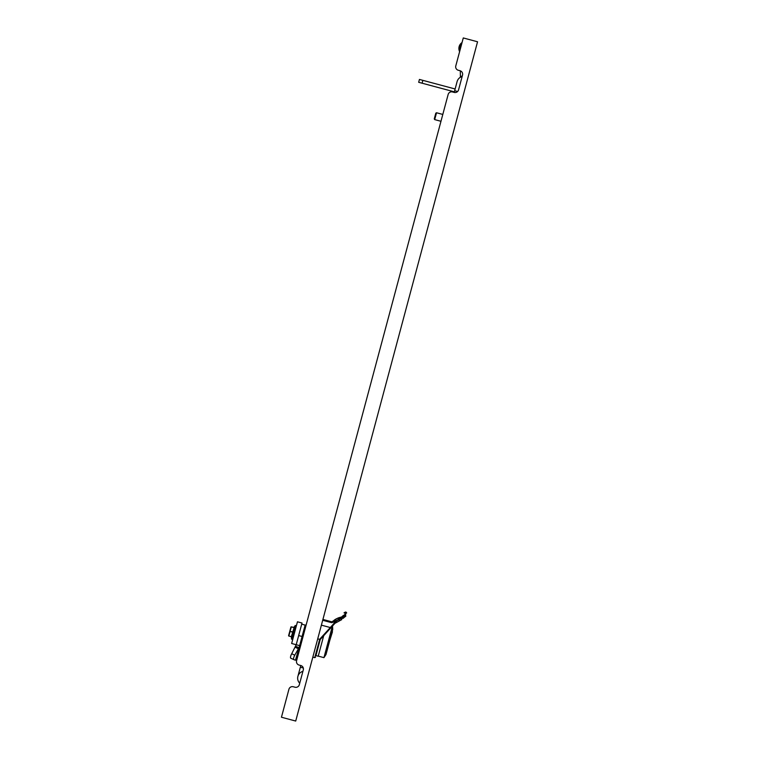 <?xml version="1.0" encoding="UTF-8"?>
<svg xmlns="http://www.w3.org/2000/svg" width="759" height="759" viewBox="0 0 759 759"><rect width="100%" height="100%" fill="white"/><g stroke="black" fill="none" stroke-linecap="round" stroke-linejoin="round"><path stroke-width="1.14" d="M462.667 40.236L462.051 42.551A7.087 7.087 0 0 0 459.584 51.546L459.48 48.709A6.499 6.499 0 0 1 461.804 43.472M460.333 70.824L460.4 77.266A7.087 7.087 0 0 0 457.108 81.564A7.087 7.087 0 0 1 462.127 76.555M422.108 83.205L418.683 82.295L419.442 79.439L422.867 80.35L422.108 83.205L454.356 91.839M455.125 88.983L422.867 80.35M321.389 625.15L330.317 627.541L334.567 622.722L334.966 623.3L341.74 619.638M332.461 625.112L334.567 622.722C337.461 620.027 339.918 618.68 341.929 618.68L345.373 615.53L346.256 612.238L346.673 612.959M434.3 118.793L435.799 113.176L436.529 112.759L434.689 119.609L440.97 121.288L306.219 624.695L305.061 625.369L306.219 624.695M315.924 655.624L320.232 639.524L315.924 655.624L318.211 656.231L323.704 635.7M332.727 629.41L332.527 625.985L334.966 623.3L330.753 627.94L332.527 625.985L332.727 629.41L326.009 654.524L323.951 657.645L332.385 626.137M293.799 659.609L290.782 658.205A3.548 1.053 -64.9 0 1 290.763 658.186A3.548 1.053 -64.9 0 1 291.712 653.746L296.209 644.733L291.646 643.49L297.452 621.801L302.016 623.025L296.209 644.733L299.634 645.643L305.137 625.084L301.712 624.164L305.137 625.084M296.19 625.748L295.242 625.492L291.57 639.192L292.765 639.296M288.847 636.014L291.342 636.687L294.169 627.399L291.295 626.887L288.847 636.014L291.342 636.687L288.648 635.966A295.213 295.213 -94.5 0 1 288.619 635.606A295.213 295.213 85.5 0 0 288.648 635.966M312.831 657.114L314.776 657.636L319.691 639.268L320.232 639.524L332.878 625.596L330.753 627.94L330.317 627.541L319.596 639.353L317.727 638.85M318.239 656.118L323.951 657.645M297.452 621.801L302.016 623.025M294.331 632.712L294.995 630.947M295.336 629.249L295.223 630.074M295.251 629.277L295.801 627.93M295.782 627.902L296.095 626.839M295.925 626.763L296.295 626.109M291.285 626.943L294.113 627.617L292.908 632.209L290.061 631.507M282.063 714.95L288.932 689.257L281.447 717.227L295.716 721.05L477.553 41.773L463.284 37.95L455.789 65.919L459.593 51.716M460.011 70.72L458.303 70.264L460.011 70.72A3.548 3.548 0 0 1 462.525 75.065L458.55 89.904A3.548 3.548 0 0 1 454.205 92.408L452.497 91.953A3.548 3.548 0 0 0 448.152 94.458L296.579 660.719L300.687 645.359L300.014 644.201M436.529 112.759L442.801 114.438L448.152 94.458M303.306 668.024L300.336 667.227L300.801 665.52L299.084 665.064L300.801 665.52A3.548 3.548 0 0 1 303.306 669.865L299.331 684.703A3.548 3.548 0 0 1 294.995 687.208L293.278 686.753A3.548 3.548 0 0 0 288.932 689.257M455.789 65.919A3.548 3.548 0 0 0 458.303 70.264M296.579 660.719A3.548 3.548 0 0 0 299.084 665.064M300.336 667.227L297.898 676.364A7.087 7.087 0 0 0 299.729 683.214A7.087 7.087 0 0 1 302.907 671.345M290.887 627.124A295.213 295.213 122.5 0 1 291.095 626.83A295.213 295.213 -55.5 0 0 290.887 627.124L288.619 635.606M292.946 631.981L290.09 631.393M291.665 636.782L292.832 632.427M293.306 636.829L293.088 637.361A304.568 215.366 -165 0 1 293.183 636.991M292.946 637.437L293.391 636.592M293.714 635.321L293.458 635.966A304.568 152.284 -165 0 1 293.591 635.511M294.245 633.793L293.894 634.344A304.568 78.832 -165 0 1 294.056 633.793M294.805 630.938L295.298 629.856M294.596 631.384L294.663 630.587M293.894 634.344L294.283 633.272M293.856 634.486L293.002 637.228M294.435 632.617L294.378 633.272M291.712 653.746L294.777 655.178A3.548 1.053 115.1 0 0 293.828 659.628A3.548 1.053 115.1 0 0 293.847 659.637L295.469 660.226L299.634 645.643L295.469 660.226M294.777 655.178L298.401 648.765L295.336 647.323M298.401 648.765L298.828 647.693L295.763 646.26M316.683 650.501L317.253 650.653M329.823 640.254L332.461 631.782M326.617 652.247L328.913 643.679M334.567 622.722L334.159 623.196L334.567 622.722M338.476 618.528L340.023 617.911M345.459 612.02L344.017 612.855L346.256 612.238L345.459 612.02L344.709 614.818L341.92 617.437L334.055 621.915L331.674 622.684L322.698 620.283M331.674 622.684L331.901 621.849L322.917 619.439L331.901 621.849L333.078 621.507L331.901 621.849L322.917 619.439L331.901 621.849L336.892 618.557L341.55 617.039C338.22 617.636 335.393 619.126 333.078 621.507L336.892 618.557L333.078 621.507C334.159 619.667 336.977 618.177 341.55 617.039L336.901 618.547L341.92 617.437M339.596 620.188L339.074 620.397L339.596 620.188M345.364 615.568L345.373 615.54A0.588 0.484 15 0 1 345.819 616.156L342.935 618.386M333.078 621.507L334.055 621.915L333.078 621.507C334.159 619.667 336.977 618.177 341.55 617.039L343.305 615.483L341.55 617.039C336.977 618.177 334.159 619.667 333.078 621.507L334.71 619.98M343.305 615.483L344.709 614.818L343.153 615.9M342.964 618.376L343.533 618.073M462.203 76.251L460.542 76.308M457.108 81.564L454.669 90.7L457.63 91.497M302.082 636.488L298.657 635.568M314.776 657.636L315.497 657.218L314.776 657.636M295.242 625.492L293.942 627.351L295.242 625.492L295.991 625.691M454.669 90.7L454.205 92.408M291.371 636.934L291.57 639.192M292.993 637.247L293.486 636.583M292.689 638.366L293.164 637.835M290.763 658.186L293.828 659.628M335.506 619.391L336.322 618.87M337.802 618.111L338.448 617.845M434.271 118.888L434.689 119.609"/></g></svg>
